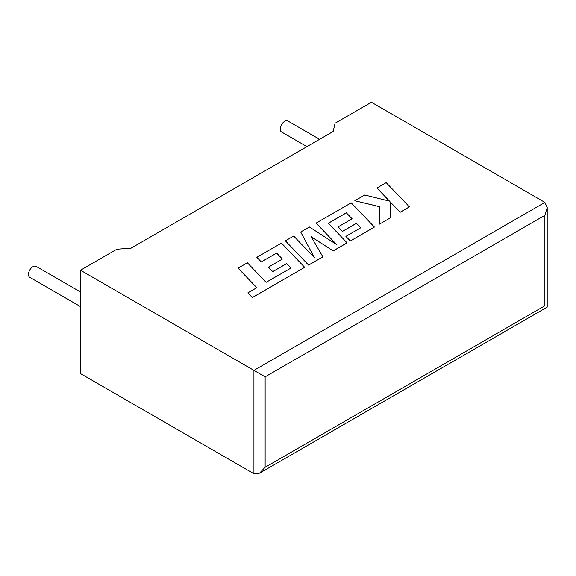 <?xml version="1.0" encoding="UTF-8"?>
<svg xmlns="http://www.w3.org/2000/svg" width="576" height="576" viewBox="0 0 576 576"><rect width="100%" height="100%" fill="white"/><g stroke="black" fill="none" stroke-linecap="round" stroke-linejoin="round"><path stroke-width="0.86" d="M80.496 291.996L36.101 266.364A6.329 3.658 120 0 0 32.933 266.681A6.329 3.658 120 0 0 28.8 272.261A6.329 3.658 120 0 0 29.772 277.33L80.496 306.612M306.936 146.628L281.549 131.969A6.329 3.658 -60 0 1 280.577 126.893A6.329 3.658 -60 0 1 284.71 121.32A6.329 3.658 -60 0 1 287.878 121.003L319.594 139.32M80.496 270.23L253.937 370.368L544.882 202.399L371.434 102.262L335.066 123.257L333.158 131.486L131.112 248.134L116.863 249.235L80.496 270.23L80.496 373.601L253.937 473.738L253.937 370.368L265.133 376.834L265.133 467.28L259.538 473.184L253.937 473.738M544.882 202.399L547.2 207.518L544.882 215.316L265.133 376.834M265.133 467.28L544.882 305.77C547.898 307.512 547.898 307.512 544.882 305.77L544.882 215.316M376.92 187.985L389.542 201.132L364.745 195.012L354.83 200.743L379.858 206.719L379.541 224.1L390.262 217.908L390.218 201.895L400.133 212.213L409.406 206.856L386.186 182.635L376.92 188.05L389.462 201.11M409.406 206.856L400.133 212.278L390.218 201.96M354.83 200.743L379.858 206.784M379.541 224.1L390.262 217.908M346.342 212.803L352.13 218.808L338.148 226.879L342.454 231.358L356.436 223.279L360.734 227.794L345.888 236.369L350.33 240.97L374.407 227.066L351.194 202.838L316.087 223.106L336.773 244.67L309.384 226.98L300.694 231.991L314.46 257.71L293.681 236.045L285.394 240.826L308.614 265.118L322.906 256.867L311.177 236.693L333.202 250.92L347.083 242.842L328.277 223.229L346.342 212.803L352.094 218.83M308.614 265.054L322.906 256.802M311.234 236.794L333.202 250.92M333.202 250.855L347.083 242.842M328.32 223.272L346.342 212.868M338.148 226.879L342.454 231.422L356.436 223.344L360.698 227.822M345.888 236.369L350.33 241.034L374.407 227.066M316.087 223.106L336.607 244.562M300.694 231.991L314.381 257.63M285.394 240.826L308.614 265.118M238.075 268.15L256.817 287.69L247.889 292.846L252.374 297.518L304.69 267.314L281.477 243.094L256.853 257.306L261.295 261.9L276.638 253.044L282.42 259.056L268.438 267.127L272.743 271.598L286.726 263.527L291.024 268.042L266.098 282.334L247.356 262.786L238.075 268.15L256.774 287.719M247.889 292.846L252.374 297.583L304.69 267.314M256.853 257.306L261.295 261.965L276.638 253.109L282.384 259.078M268.438 267.127L272.743 271.663L286.726 263.592L290.981 268.063M547.2 207.518L547.2 307.109L259.538 473.184"/></g></svg>

